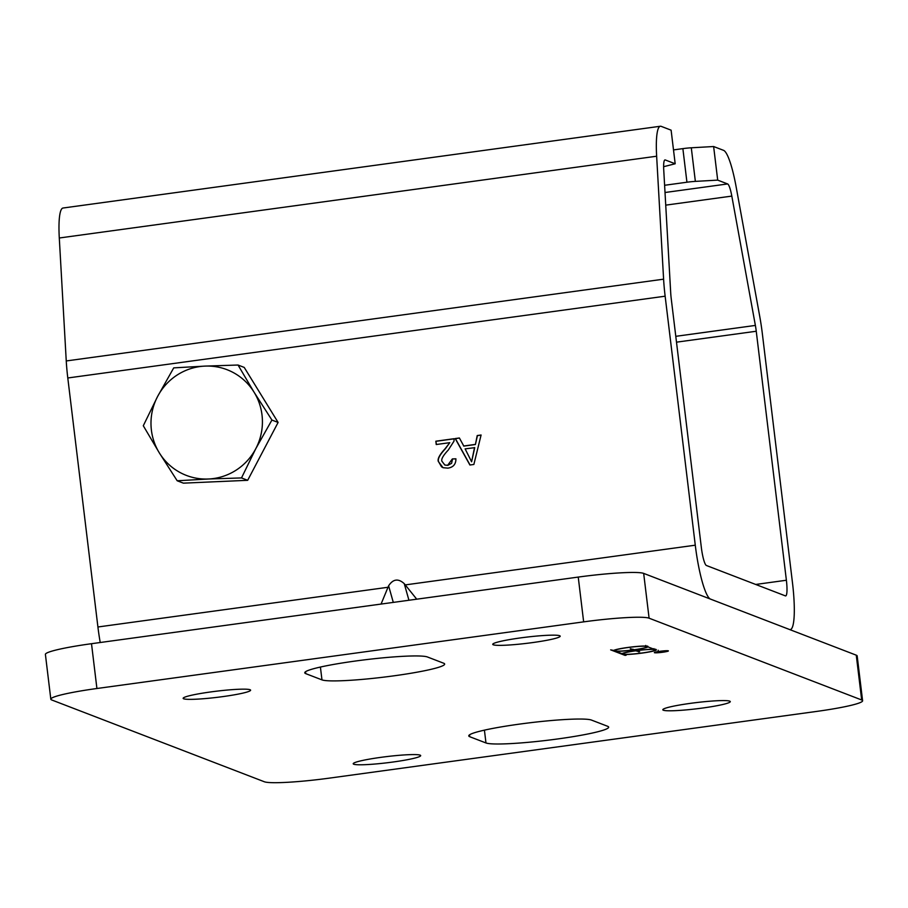 <?xml version="1.0" encoding="UTF-8"?>
<svg xmlns="http://www.w3.org/2000/svg" width="908" height="908" viewBox="0 0 908 908"><rect width="100%" height="100%" fill="white"/><g stroke="black" fill="none" stroke-linecap="round" stroke-linejoin="round"><path stroke-width="1.36" d="M713.631 146.529L723.551 150.342A50.973 8.592 -97.8 0 1 736.127 186.798L759.69 316.132A50.973 8.592 -97.8 0 1 762.334 333.588L792.457 582.584A50.973 8.592 -97.8 0 1 790.266 629.585A50.973 8.592 -97.8 0 1 789.449 629.471L710.487 599.098A50.973 8.592 -97.8 0 1 695.278 545.197L665.144 296.201A50.973 8.592 -97.8 0 1 663.6 279.176L656.643 156.221A50.973 8.592 -97.8 0 1 660.377 126.246A50.973 8.592 -97.8 0 1 661.194 126.36L671.114 130.173L675.177 163.769L665.258 159.956A16.991 2.86 82.2 0 0 664.985 159.922A16.991 2.86 82.2 0 0 663.737 169.909L670.706 292.864A16.991 2.86 82.2 0 0 671.216 298.539L701.351 547.535A16.991 2.86 82.2 0 0 706.424 565.502L785.386 595.875A16.991 2.86 82.2 0 0 785.658 595.92A16.991 2.86 82.2 0 0 786.385 580.246L756.25 331.25A16.991 2.86 82.2 0 0 755.377 325.427L731.814 196.094A16.991 2.86 82.2 0 0 727.614 183.938L717.695 180.124L713.631 146.529L691.294 147.788A11.327 1.033 173.1 0 0 682.873 148.628L673.498 149.911M408.941 600.256L404.253 583.662C398.306 578.26 393.085 578.975 388.613 585.808L393.289 602.39M404.253 583.662L416.727 599.189M381.065 604.07L388.613 585.808M660.377 126.246L63.027 208.023A50.973 8.592 82.2 0 0 59.292 237.998L66.25 360.953A50.973 8.592 82.2 0 0 67.794 377.978L97.916 626.985A50.973 8.592 82.2 0 0 100.221 642.512M475.406 444.511L477.222 435.545L481.092 435.011L473.863 464.465L469.901 465.01L455.214 438.553L459.391 437.985L463.818 446.1L475.406 444.511L477.426 435.624L481.07 435.125M470.049 464.987L455.419 438.632L459.437 438.087M471.604 461.775L474.725 447.667L465.123 448.87L471.604 461.775L474.521 447.587M463.613 446.021L475.213 444.432M452.366 458.926L455.907 458.812C455.952 464.215 453.285 467.325 447.905 468.131L443.047 467.699L438.348 461.536C437.327 458.971 439.574 454.715 445.09 448.768L449.8 442.661L436.237 444.523L435.84 441.209L454.114 438.712L454 441.152L448.291 450.028C443.297 455.339 441.152 459.039 441.856 461.151L444.829 465.01L447.644 465.282L452.366 458.926L455.907 458.892M444.931 465.055L447.848 465.35L451.582 463.33L452.57 459.005M436.43 444.489L435.84 441.209M436.044 441.288L454.136 438.814M443.149 467.734L441.538 466.837L438.541 461.616C437.531 459.051 439.778 454.794 445.295 448.847L449.8 442.661M675.177 163.769L663.635 166.697M682.873 148.628L686.936 182.224L664.611 185.277M686.936 182.224A11.327 1.033 -6.9 0 1 695.358 181.384L717.695 180.124M665.178 651.059L661.296 651.592L665.178 651.059M661.24 651.83L666.12 651.161L661.206 651.558M662.545 652.216A6.515 0.59 173.1 0 0 667.845 650.979A6.515 0.59 173.1 0 0 661.308 651.184A6.515 0.59 173.1 0 0 654.906 652.546A6.515 0.59 173.1 0 0 662.545 652.216M662.647 652.25A7.071 0.647 -6.9 0 1 654.35 652.614A7.071 0.647 -6.9 0 1 661.308 651.127A7.071 0.647 -6.9 0 1 668.401 650.923A7.071 0.647 -6.9 0 1 662.647 652.25M610.664 649.856L613.695 650.446A17.547 1.6 -6.9 0 1 627.7 647.472A17.547 1.6 -6.9 0 1 645.781 646.053L656.291 650.094A17.547 1.6 -6.9 0 1 642.274 653.068A17.547 1.6 -6.9 0 1 624.193 654.486L626.134 655.236L625.033 655.383L610.664 649.856M624.965 654.781L625.033 655.383M656.212 649.492L656.291 650.094M658.152 650.241L658.221 650.843M634.522 649.81L636.553 650.582A17.547 1.6 -6.9 0 1 654.078 649.243L647.994 646.905A17.547 1.6 -6.9 0 1 634.522 649.81L634.51 649.697M654.01 648.641L654.078 649.243M635.452 650.73L633.432 649.958A17.547 1.6 -6.9 0 1 615.896 651.297L621.991 653.635A17.547 1.6 -6.9 0 1 635.452 650.73L635.384 650.139M633.353 649.356L633.432 649.958M630.288 648.755L634.329 649.731A16.435 1.498 173.1 0 0 647.154 646.7A16.435 1.498 173.1 0 0 630.663 647.188A16.435 1.498 173.1 0 0 614.534 650.65A16.435 1.498 173.1 0 0 633.228 649.878L630.288 648.755M639.686 651.796L635.657 650.809A16.435 1.498 173.1 0 0 622.831 653.839A16.435 1.498 173.1 0 0 639.323 653.351A16.435 1.498 173.1 0 0 655.451 649.89A16.435 1.498 173.1 0 0 636.746 650.661L639.686 651.796M638.517 651.342L638.585 651.944M635.577 650.207L635.657 650.809M645.713 645.452L645.781 646.053M647.915 646.303L647.994 646.905M633.16 649.277L633.228 649.878M96.918 688.502L583.651 621.866A56.636 5.153 -6.9 0 1 649.095 618.189L861.681 699.977A56.636 5.153 -6.9 0 1 862.6 700.738A56.636 5.153 -6.9 0 1 816.496 711.441L329.763 778.077A56.636 5.153 -6.9 0 1 264.33 781.754L51.733 699.966A56.636 5.153 -6.9 0 1 50.825 699.205A56.636 5.153 -6.9 0 1 96.918 688.502L91.504 643.704A56.636 5.153 173.1 0 0 45.4 654.407L50.825 699.205M469.765 736.729A62.3 5.675 -6.9 0 1 468.766 735.889A62.3 5.675 -6.9 0 1 524.688 723.426A62.3 5.675 -6.9 0 1 591.449 720.067L607.656 726.298A62.3 5.675 -6.9 0 1 608.655 727.149A62.3 5.675 -6.9 0 1 552.745 739.611A62.3 5.675 -6.9 0 1 485.973 742.96L469.765 736.729L469.538 734.822M427.452 656.983L443.649 663.215A62.3 5.675 -6.9 0 1 444.659 664.054A62.3 5.675 -6.9 0 1 388.738 676.517A62.3 5.675 -6.9 0 1 321.965 679.876L305.769 673.645A62.3 5.675 -6.9 0 1 304.759 672.794A62.3 5.675 -6.9 0 1 360.68 660.332A62.3 5.675 -6.9 0 1 427.452 656.983M702.622 708.024A33.982 3.099 -6.9 0 1 662.806 709.761A33.982 3.099 -6.9 0 1 696.175 702.61A33.982 3.099 -6.9 0 1 730.282 701.6A33.982 3.099 -6.9 0 1 702.622 708.024M393.028 762.016A33.982 3.099 -6.9 0 1 353.212 763.764A33.982 3.099 -6.9 0 1 386.581 756.614A33.982 3.099 -6.9 0 1 420.688 755.604A33.982 3.099 -6.9 0 1 393.028 762.016M532.542 642.592A33.982 3.099 -6.9 0 1 492.738 644.34A33.982 3.099 -6.9 0 1 526.095 637.189A33.982 3.099 -6.9 0 1 560.202 636.179A33.982 3.099 -6.9 0 1 532.542 642.592M222.948 696.595A33.982 3.099 -6.9 0 1 183.144 698.343A33.982 3.099 -6.9 0 1 216.501 691.192A33.982 3.099 -6.9 0 1 250.608 690.171A33.982 3.099 -6.9 0 1 222.948 696.595M862.6 700.738L857.175 655.951A56.636 5.153 173.1 0 0 856.267 655.179L643.67 573.391A56.636 5.153 173.1 0 0 578.237 577.079L91.504 643.704M159.343 452.91L143.294 425.75L157.606 396.467A56.636 55.592 -69 0 0 159.343 452.91A56.636 55.592 -69 0 0 208.443 479.004L177.185 480.775L159.343 452.91M173.723 367.876L204.97 366.106A56.636 55.592 -69 0 0 157.606 396.467L173.723 367.876M238.032 365.027L254.07 392.199A56.636 55.592 -69 0 0 204.97 366.106L238.032 365.027L244.218 367.411L278.109 422.436L247.68 480.309L241.505 477.926L208.443 479.004A56.636 55.592 -69 0 0 255.806 448.643L241.505 477.926M271.923 420.052L255.806 448.643A56.636 55.592 -69 0 0 254.07 392.199L271.923 420.052L278.109 422.436M247.68 480.309L183.371 483.147L177.185 480.775M786.385 580.246L755.683 584.457M676.494 342.168L756.25 331.25M387.829 587.294L97.916 626.985M695.278 545.197L405.365 584.888M67.794 377.978L665.144 296.201M727.614 183.938L665.019 192.507M695.358 181.384L691.294 147.788M59.292 237.998L656.643 156.221M665.734 205.14L731.814 196.094M663.6 279.176L66.25 360.953M755.377 325.427L675.79 336.323M484.418 730.145L485.973 742.96M320.411 667.051L321.965 679.876M305.542 671.738L305.769 673.645M578.237 577.079L583.651 621.866M643.67 573.391L649.095 618.189M856.267 655.179L861.681 699.977M647.063 645.974L647.154 646.7M655.36 649.163L655.451 649.89"/></g></svg>
